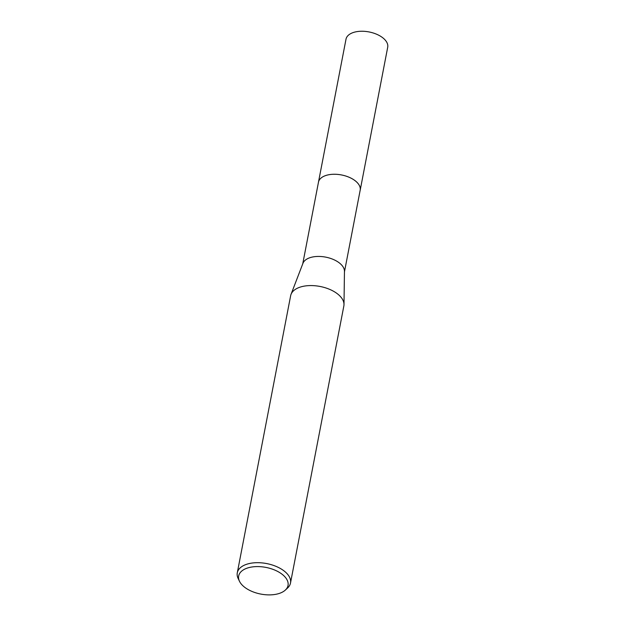 <?xml version="1.0" encoding="UTF-8"?>
<svg xmlns="http://www.w3.org/2000/svg" width="625" height="625" viewBox="0 0 625 625"><rect width="100%" height="100%" fill="white"/><g stroke="black" fill="none" stroke-linecap="round" stroke-linejoin="round"><path stroke-width="0.94" d="M318.406 182.516A21.242 11.477 10.9 0 1 318.461 182.195A21.234 11.477 10.9 0 1 326.742 175.227A21.234 11.477 10.9 0 1 349.656 177.508A21.234 11.477 10.9 0 1 360.172 190.234L344.453 271.875M318.422 182.422A21.242 11.477 10.9 0 1 326.742 175.219A21.242 11.477 10.9 0 1 349.844 177.578A21.242 11.477 10.9 0 1 360.133 190.453M239.477 581.266L238.156 578.508A27.094 14.633 10.9 0 1 237.289 572.812L290.648 295.703A27.094 14.633 10.9 0 1 291.039 294.352L302.945 263.32A21.234 11.477 10.9 0 1 310.922 257.398A21.234 11.477 10.9 0 1 332.945 259.297A21.234 11.477 10.9 0 1 344.461 271.312L343.992 304.555A27.094 14.633 10.9 0 1 343.852 305.953L290.492 583.062A27.094 14.633 10.9 0 1 287.57 588.023L285.32 590.094A25.133 13.578 10.9 0 1 278.234 593.75A25.133 13.578 10.9 0 1 239.477 581.266A25.133 13.578 10.9 0 1 248.461 567.727A25.133 13.578 10.9 0 1 279.438 572.438A25.133 13.578 10.9 0 1 285.32 590.094M291.039 294.352A27.094 14.633 10.9 0 1 301.203 286.805A27.094 14.633 10.9 0 1 329.305 289.219A27.094 14.633 10.9 0 1 343.992 304.555M237.289 572.812A27.094 14.633 10.9 0 1 247.844 563.914A27.094 14.633 10.9 0 1 277.07 566.82A27.094 14.633 10.9 0 1 290.492 583.062M360.188 190.234A21.242 11.477 10.9 0 0 356.102 181.508A21.242 11.477 10.9 0 0 333.727 174.258A21.242 11.477 10.9 0 0 318.461 182.195L346.008 39.188A21.234 11.477 10.9 0 1 361.273 31.25A21.234 11.477 10.9 0 1 383.633 38.5A21.234 11.477 10.9 0 1 387.711 47.219L360.188 190.234A21.242 11.477 10.9 0 1 360.117 190.547M318.469 182.203L302.742 263.836"/></g></svg>
